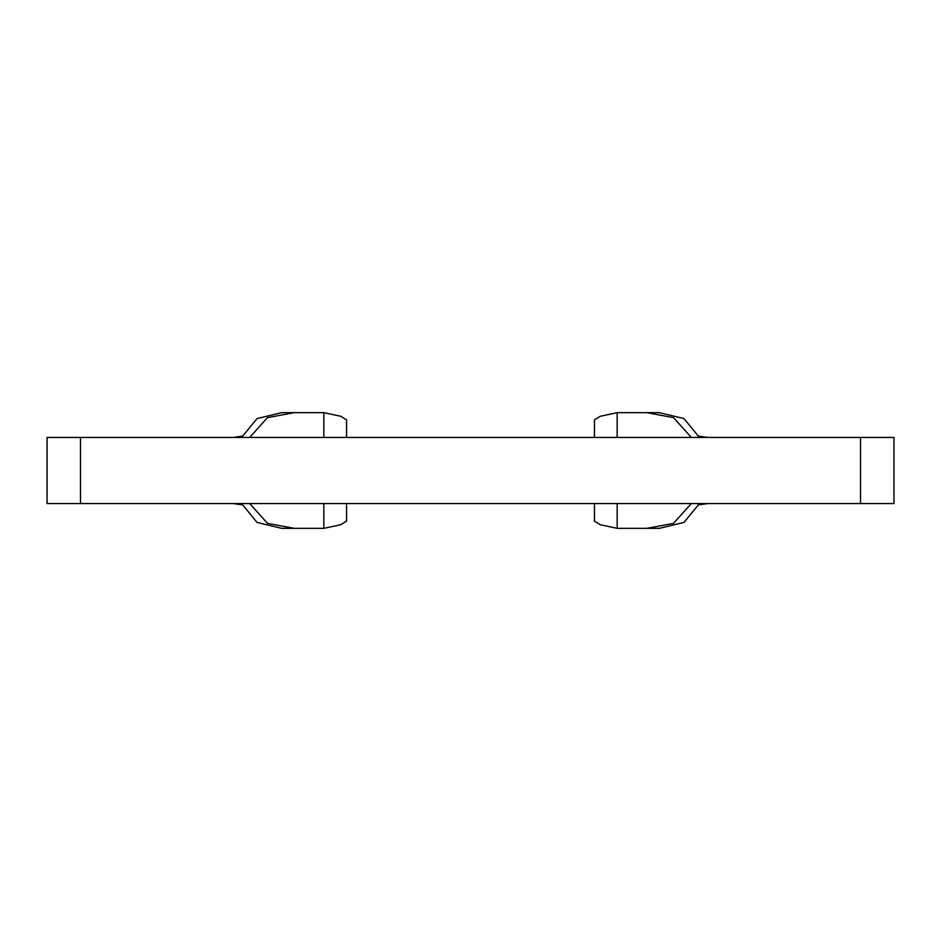<?xml version="1.0" encoding="UTF-8"?>
<svg xmlns="http://www.w3.org/2000/svg" width="941" height="941" viewBox="0 0 941 941"><rect width="100%" height="100%" fill="white"/><g stroke="black" fill="none" stroke-linecap="round" stroke-linejoin="round"><path stroke-width="1.41" d="M80.479 437.447L47.05 437.447L47.05 503.553L80.479 503.553L80.479 437.447L893.95 437.447L893.95 503.553L80.479 503.553M346.547 503.553L346.547 521.138L340.677 524.749L323.845 528.336L323.845 503.553M242.096 504.799L232.956 503.553M346.547 437.447L346.547 419.862L340.677 416.251L323.845 412.664L281.618 412.664L257.058 418.557L241.602 437.447M323.845 437.447L323.845 412.664M232.956 437.447L242.096 436.201M294.18 528.336L267.503 523.372L249.671 503.553M249.671 437.447L267.432 417.663L294.18 412.664M241.602 503.553L257.011 522.42L281.618 528.336L323.845 528.336M594.453 503.553L594.453 521.138L600.323 524.749L617.155 528.336L617.155 503.553M698.904 504.799L708.044 503.553M594.453 437.447L594.453 419.862L600.323 416.251L617.155 412.664L659.382 412.664L683.942 418.557L699.398 437.447M617.155 437.447L617.155 412.664M708.044 437.447L698.904 436.201M691.329 437.447L673.568 417.663L646.82 412.664M646.82 528.336L673.497 523.372L691.329 503.553M699.398 503.553L683.989 522.42L659.382 528.336L617.155 528.336M860.521 503.553L860.521 437.447"/></g></svg>
